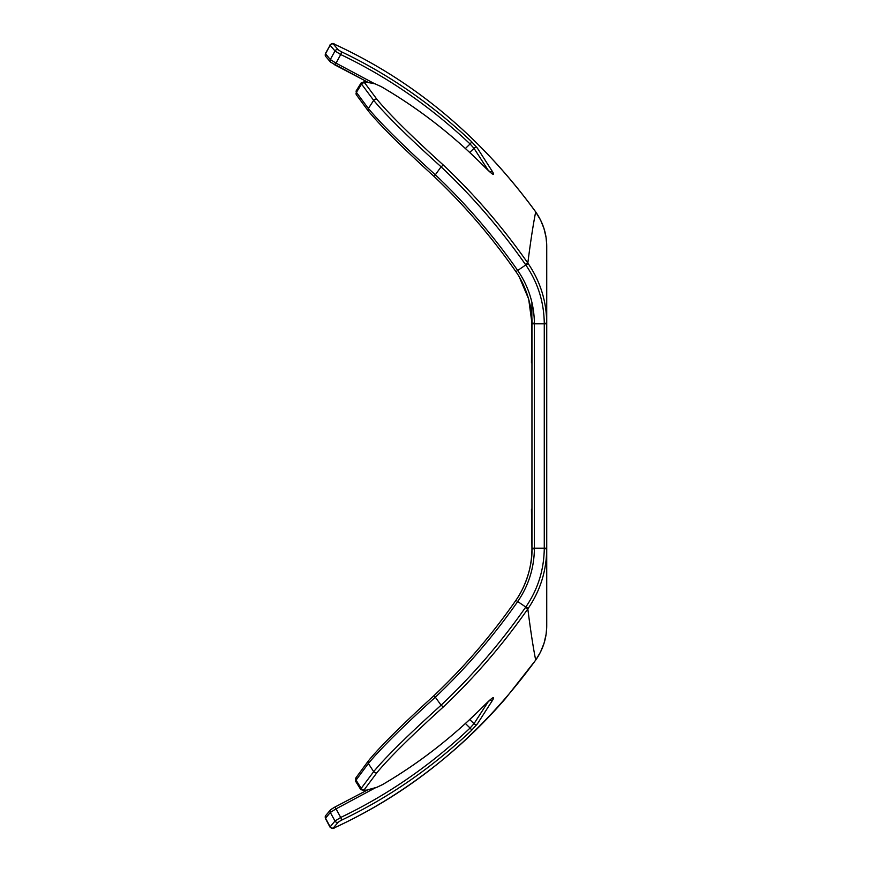 <?xml version="1.0" encoding="UTF-8"?>
<svg xmlns="http://www.w3.org/2000/svg" width="872" height="872" viewBox="0 0 872 872"><rect width="100%" height="100%" fill="white"/><g stroke="black" fill="none" stroke-linecap="round" stroke-linejoin="round"><path stroke-width="1.31" d="M531.953 509.063L531.953 362.937M531.451 509.194L531.953 548.782L531.953 323.207L528.672 299.074L519.222 276.816M531.953 302.562L531.451 362.807M515.93 600.317C526.426 584.894 531.757 567.716 531.953 548.782L534.405 548.859C534.078 568.119 528.563 585.613 517.87 601.32C493.454 636.266 465.942 668.235 435.346 697.208L441.079 705.197C472.352 675.724 500.452 643.198 525.38 607.61L525.772 607.043L515.93 600.317C491.764 634.936 464.547 666.611 434.289 695.344L434.376 695.3C464.602 666.59 491.797 634.925 515.93 600.317M515.908 600.307C524.508 588.48 532.585 566.953 531.953 548.793L531.953 548.782M331.229 809.303L334.085 807.505A2.463 1.036 -115.5 0 1 334.216 807.418L330.521 809.87L325.747 815.527L325.387 818.427L329.965 827.059L334.99 821.032L340.701 817.456C387.56 795.101 430.692 765.3 470.084 728.033L473.997 723.684L488.429 701.393M334.358 807.374L367.265 790.097M528.225 608.34L527.822 608.928C502.839 644.67 474.673 677.337 443.336 706.941C411.137 736.164 389.032 758.03 377.02 772.548L364.507 789.356L365.521 790.403L376.966 787.263L382.666 784.506C419.334 763.022 453.233 736.622 484.374 705.306C492.288 697.404 495.1 695.605 492.778 699.889L477.355 723.913L471.469 730.453C431.793 767.938 388.345 797.902 341.126 820.356L338.26 822.154L333.366 827.899L334.695 827.637C413.59 791.384 480.581 735.543 535.691 660.104C543.016 649.564 546.7 638.097 546.733 625.693L546.733 548.771C546.504 570.702 540.335 590.551 528.225 608.34L525.772 607.043C537.741 589.701 543.91 570.277 544.27 548.793L544.27 323.207C543.943 301.81 537.773 282.386 525.772 264.957L515.93 271.672C491.786 237.075 464.602 205.411 434.376 176.7L435.346 174.792C465.942 203.765 493.443 235.734 517.87 270.68C528.563 286.387 534.078 303.87 534.405 323.13L534.405 548.859M367.81 82.208L334.358 64.626M544.27 323.207L546.733 323.229L546.733 246.307C546.7 233.903 543.016 222.436 535.691 211.896C533.206 224.322 530.59 241.381 527.822 263.061L528.225 263.66C540.368 281.547 546.537 301.407 546.733 323.229L546.733 548.183L531.953 548.183M546.733 323.817L531.953 323.817M528.225 263.66L525.772 264.957L525.391 264.38C500.452 228.802 472.352 196.276 441.079 166.803L435.346 174.792C402.788 145.275 380.454 123.181 368.355 108.499L373.685 100.367L361.564 84.104L356.419 92.367L368.355 108.499A2.463 2.256 144.2 0 0 368.344 111.071L356.474 94.939L356.419 92.367A2.463 2.278 143 0 0 356.474 94.939M368.344 760.929C379.865 746.781 401.839 724.926 434.289 695.344L435.346 697.208C402.69 726.812 380.356 748.906 368.355 763.501L356.048 780.124L361.193 788.375L373.685 771.633L368.355 763.501A2.463 2.256 -144.2 0 1 368.344 760.929L356.114 777.552L355.634 781.312L360.768 789.585L361.193 788.375A2.463 2.278 -142.8 0 0 364.507 789.356M377.02 772.548A2.463 2.256 -144 0 1 373.685 771.633C385.838 756.94 408.303 734.791 441.079 705.197L443.336 706.941M443.336 165.059L441.079 166.803C408.401 137.296 385.936 115.148 373.685 100.367A2.463 2.256 -36 0 1 377.02 99.452C389.119 114.058 411.224 135.923 443.336 165.059C474.673 194.663 502.839 227.33 527.822 263.061L525.391 264.38M356.114 777.552A2.463 2.278 -143 0 0 356.048 780.124L355.634 781.312M546.711 244.672L546.046 237.337L543.975 228.529L540.586 220.093L535.681 211.907C480.581 136.457 413.59 80.616 334.695 44.363L333.366 44.101L338.26 49.846L341.126 51.644C388.247 74.033 431.695 103.997 471.469 141.547L477.355 148.087L492.778 172.111C495.1 176.406 492.298 174.596 484.374 166.694C452.884 135.018 418.549 108.368 381.369 86.731L375.276 83.897L365.488 81.99L364.878 83.123A2.463 2.267 -37.2 0 0 361.564 84.104L361.139 82.895L356.005 91.168M488.429 170.607L473.997 148.316L470.084 143.967C430.605 106.646 387.473 76.834 340.701 54.544L336.047 63.133L374.121 83.461M375.134 787.928L336.047 808.867L340.701 817.456A2.463 1.025 -115.5 0 1 341.126 820.356M367.188 790.119L334.216 807.418A2.463 1.036 -115.5 0 1 336.047 808.867L330.303 812.464L325.387 818.427M341.126 51.644A2.463 1.025 -64.5 0 1 340.701 54.544L334.99 50.968L330.096 45.246L325.507 53.879A2.463 2.322 139.6 0 0 325.747 56.473L325.387 53.574L330.303 59.536L336.047 63.133A2.463 1.036 115.5 0 1 334.216 64.583A2.463 1.036 115.5 0 1 334.085 64.495M333.366 44.101A2.463 2.311 -40.7 0 0 330.096 45.246L325.387 53.574M525.38 607.61L527.822 608.928C530.59 630.62 533.206 647.678 535.691 660.104L535.681 660.093M546.733 548.183L546.733 548.771L544.27 548.793M364.878 83.123L377.02 99.452M477.355 148.087A2.463 2.147 -33.7 0 0 473.997 148.316L469.725 152.447M469.725 719.542L473.997 723.684A2.463 2.147 -146.3 0 0 477.355 723.913M471.469 730.453A2.463 0.752 -133.6 0 0 470.084 728.033L465.408 723.52M338.26 822.154A2.463 2.311 -139.9 0 1 334.99 821.032L330.303 812.464A2.463 2.311 -140.1 0 1 330.521 809.87M325.747 815.527A2.463 2.322 -139.6 0 0 325.507 818.121L330.096 826.754A2.463 2.311 -139.3 0 0 333.366 827.899M325.747 56.473L330.521 62.13A2.463 2.311 140.1 0 1 330.303 59.536L334.99 50.968A2.463 2.311 -40.1 0 1 338.26 49.846M465.419 148.48L470.084 143.967A2.463 0.752 -46.4 0 0 471.469 141.547M365.521 790.403A2.463 2.213 75.7 0 1 364.845 790.719L376.312 787.59L382.546 784.604C419.258 763.109 453.178 736.698 484.331 705.383A2.463 0.752 44.7 0 1 484.254 705.426M376.966 787.263A2.463 2.213 73.8 0 1 376.312 787.59M484.374 705.306A2.463 0.752 44.7 0 1 484.331 705.383L491.982 698.308M492.778 699.889A2.463 2.115 -148.3 0 1 489.868 700.085M361.139 82.895L364.638 81.63A2.463 2.289 100 0 1 365.488 81.99M364.638 81.63L374.448 83.538A2.463 2.289 101.9 0 1 375.276 83.897M329.965 827.059C331.992 828.738 333.529 828.967 334.576 827.724C373.75 809.63 410.592 786.304 445.123 757.746C466.607 739.914 486.685 720.218 505.368 698.679L535.593 660.235M374.448 83.538L381.249 86.633C418.451 108.259 452.808 134.931 484.331 166.617A2.463 0.752 135.3 0 1 484.374 166.694M489.868 171.915A2.463 2.115 -31.7 0 1 492.778 172.111M531.953 323.218L534.405 323.13M330.521 62.13L367.733 82.197M515.93 271.683C491.764 237.064 464.547 205.389 434.289 176.656C402.363 147.575 380.377 125.71 368.344 111.071M360.768 789.585L364.845 790.719M484.331 166.617L491.982 173.692M535.779 659.984L540.498 652.071L544.063 643.198L546.101 634.282L546.711 627.284M535.572 211.689C480.636 136.501 413.644 80.704 334.576 44.276C333.496 43.033 331.96 43.251 329.976 44.941L329.976 44.941M515.908 271.693C524.508 283.52 532.585 305.047 531.953 323.207"/></g></svg>
